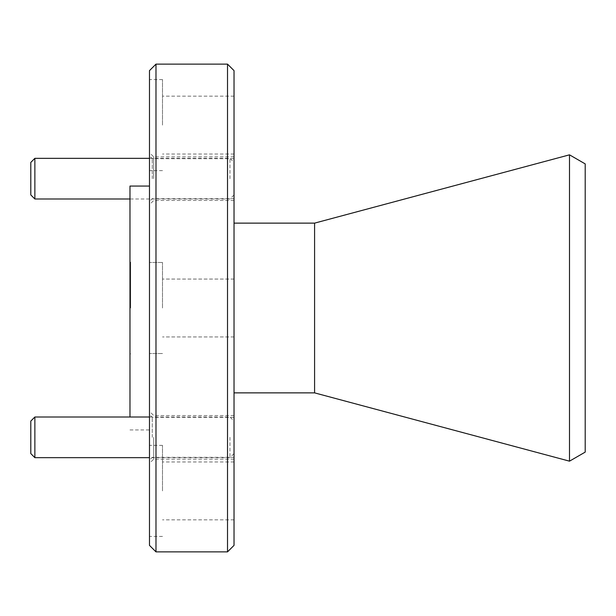 <?xml version="1.0" encoding="UTF-8"?>
<svg xmlns="http://www.w3.org/2000/svg" width="616" height="616" viewBox="0 0 616 616"><rect width="100%" height="100%" fill="white"/><g stroke="black" fill="none" stroke-linecap="round" stroke-linejoin="round"><path stroke-width="0.46" stroke-dasharray="3.08 2.31" d="M30.8 421.075L30.8 453.592M34.866 457.657L34.866 417.009M234.026 437.329L234.026 459.12L234.026 437.329M229.96 437.329L229.96 457.657L229.96 437.329M30.8 162.408L30.8 194.925M34.866 198.991L34.866 158.343M234.026 178.671L234.026 156.88L234.026 178.671M229.96 178.671L229.96 158.343L229.96 178.671M585.2 452.106L585.2 163.894M569.5 154.832L569.5 461.168M149.48 70.632L149.48 545.368M155.987 551.874L155.987 64.126M234.026 545.368L234.026 70.632M227.52 64.126L227.52 551.874M149.48 437.329L149.48 463.348L149.48 437.329M152.244 437.329L152.244 417.332L152.244 437.329M149.48 178.671L149.48 152.653L149.48 178.671M152.244 178.671L152.244 158.674L152.244 178.671M153.707 437.329L153.707 459.12L153.707 437.329M153.707 178.671L153.707 156.88L153.707 178.671M162.493 308L162.493 262.478L162.493 308M149.48 125.094L149.48 79.572L149.48 125.094M162.493 125.094L162.493 79.572L162.493 125.094M149.48 490.906L149.48 445.383L149.48 490.906M162.493 490.906L162.493 445.383L162.493 490.906M314.584 392.869L314.584 223.131M129.976 417.009L129.976 186.063M130.623 308L130.623 262.154L130.623 308M234.026 490.906L234.026 461.962L234.026 490.906M234.026 125.094L234.026 154.038L234.026 125.094M149.48 308L149.48 186.063L149.48 308M234.026 308L234.026 223.131L234.026 308M234.026 453.592L229.96 457.657L149.48 457.657M149.48 417.009L229.96 417.009L234.026 421.075M234.026 194.925L229.96 198.991L129.976 198.991M149.48 158.343L229.96 158.343L234.026 162.408M234.026 417.332L152.244 417.332L149.48 414.568M234.026 158.674L152.244 158.674L149.48 155.91M234.026 415.546L153.707 415.546L149.48 411.319M234.026 156.88L153.707 156.88L149.48 152.653M162.493 262.478L149.48 262.478L162.493 262.478M162.493 79.572L149.48 79.572M162.493 445.383L149.48 445.383M129.976 429.937L149.48 429.937M129.976 262.154L130.623 262.154M234.026 461.962L162.493 461.962M234.026 279.063L162.493 279.063L234.026 279.063M234.026 96.158L162.493 96.158M234.026 336.937L162.493 336.937L234.026 336.937M234.026 154.038L162.493 154.038M234.026 519.842L162.493 519.842M129.976 353.846L130.623 353.846M162.493 536.428L149.48 536.428M162.493 353.522L149.48 353.522L162.493 353.522M162.493 170.617L149.48 170.617M234.026 200.454L153.707 200.454L149.48 204.681M234.026 459.12L153.707 459.12L149.48 463.348M234.026 198.668L152.244 198.668L149.48 201.432M234.026 457.326L152.244 457.326L149.48 460.09"/><path stroke-width="0.92" d="M34.866 457.657L30.8 453.592L30.8 421.075L34.866 417.009L34.866 457.657L149.48 457.657M34.866 198.991L30.8 194.925L30.8 162.408L34.866 158.343L34.866 198.991L129.976 198.991M569.5 154.832L585.2 163.894L585.2 452.106L569.5 461.168L569.5 154.832L314.584 223.131L314.584 392.869L569.5 461.168M155.987 551.874L149.48 545.368L149.48 70.632L155.987 64.126L155.987 551.874L227.52 551.874L227.52 64.126L155.987 64.126M227.52 64.126L234.026 70.632L234.026 545.368L227.52 551.874M149.48 186.063L129.976 186.063L129.976 417.009M34.866 417.009L149.48 417.009M34.866 158.343L149.48 158.343M234.026 392.869L314.584 392.869M234.026 223.131L314.584 223.131"/></g></svg>
